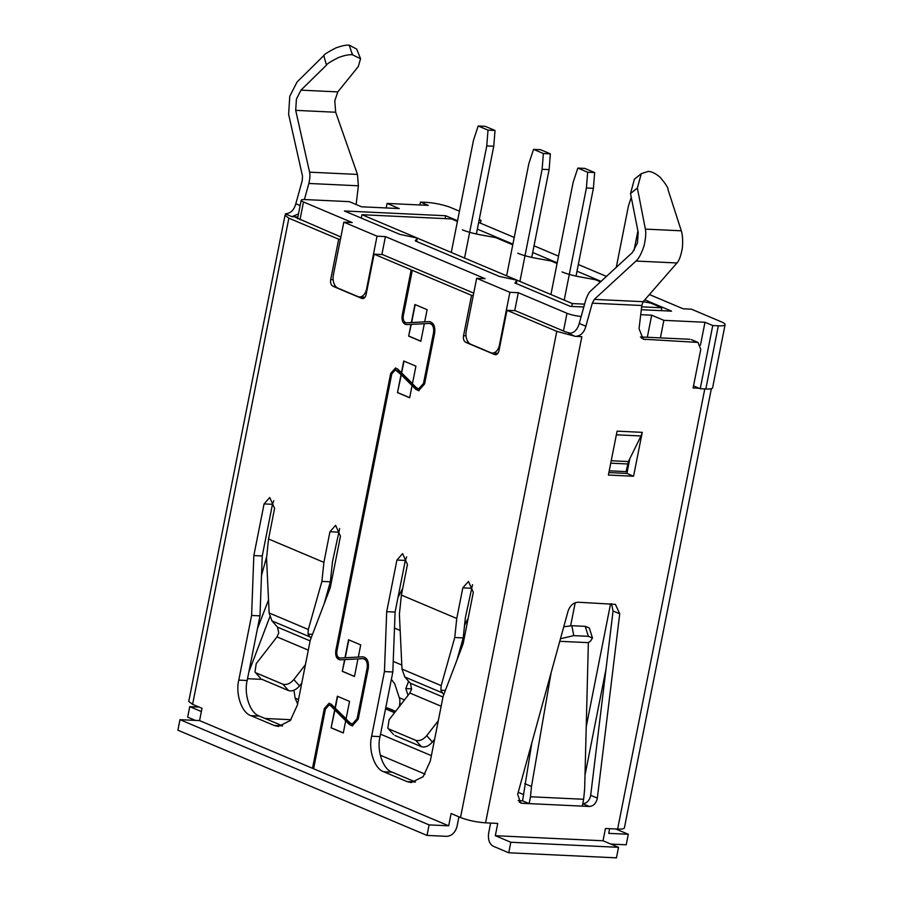 <?xml version="1.0" encoding="UTF-8"?>
<svg xmlns="http://www.w3.org/2000/svg" width="903" height="903" viewBox="0 0 903 903"><rect width="100%" height="100%" fill="white"/><g stroke="black" fill="none" stroke-linecap="round" stroke-linejoin="round"><path stroke-width="1.35" d="M704.78 388.945L617.629 829.056L605.461 828.491L603.035 840.772L495.318 835.704L497.756 823.412L485.577 822.836L581.848 336.684L575.414 336.379C580.629 335.984 584.128 332.609 585.889 326.243L592.289 303.171L594.309 299.39L643.173 301.692L650.781 303.103L661.843 307.776L641.649 306.828M562.027 271.916A22.722 3.996 11.2 0 0 580.618 277.018L595.416 279.716L600.506 281.871M517.735 253.212A22.722 3.996 11.2 0 0 536.337 258.314L551.135 261.012L557.061 263.518M462.381 229.825A22.722 3.996 11.2 0 0 480.972 234.927L495.781 237.636L512.769 244.815M584.602 304.142L572.321 303.566L361.968 214.711L451.489 218.921L457.415 221.427M661.278 310.655L661.843 307.776M361.29 218.097L361.968 214.711M571.746 306.444L572.321 303.566M582.706 803.67C586.623 803.399 589.241 800.871 590.573 796.062L590.686 795.306L597.335 798.117L619.718 613.803L615.406 604.367L578.236 602.233C573.416 602.504 569.996 605.552 567.998 611.365L517.656 794.369L520.591 802.936L522.205 803.309L529.169 803.625L530.479 796.762L583.631 799.268L582.333 806.131L589.354 806.469C593.26 806.176 595.89 803.647 597.21 798.873L597.335 798.117M356.143 204.529L358.378 185.792L357.464 174.426L309.582 172.168L295.699 110.358L296.421 99.07L300.97 90.153L326.468 65.129C326.638 64.057 330.724 61.494 338.715 57.465C344.574 55.343 349.134 54.44 352.407 54.756L349.235 45.15C345.962 44.924 341.469 45.872 335.747 48.006C327.868 52.069 323.884 54.609 323.793 55.602L297.064 81.992L289.773 96.271L288.621 114.32L302.516 176.141L302.223 180.645L295.823 203.717L300.146 205.545M295.699 110.358L335.69 112.243L334.776 100.876L337.801 91.892L358.265 66.63L360.579 58.74L352.407 54.756M308.307 650.126L276.995 636.897L278.756 632.98L277.514 627.122L310.135 640.904M441.161 706.248L409.849 693.019L411.61 689.102L410.368 683.232L404.804 676.99L442.447 692.894L440.912 690.242L441.172 685.625L454.751 637.529L456.76 618.487L462.799 587.864L468.465 581.464L473.319 592.312L463.092 643.941L443.113 696.36L430.313 761.003L423.191 776.659L411.237 782.574L407.039 781.603L383.798 771.783C374.677 769.085 368.164 750.077 371.641 736.216L384.441 671.584L386.698 611.67L396.925 560.041L402.591 553.629L407.445 564.488L401.406 595.1L456.76 618.487M610.868 844.079L626.208 844.802L628.296 834.27L608.712 833.356L609.638 828.683M603.983 679.304L605.145 676.234M592.289 303.171L641.807 305.507L639.042 328.748L643.196 339.178L697.985 342.418L700.762 349.371L693.109 387.985L699.125 388.267M617.629 829.056A18.173 3.194 11.2 0 0 624.391 827.916L711.361 388.696M615.733 828.965L628.296 834.27M458.927 816.831L457.076 826.211C455.304 832.577 451.816 835.952 446.59 836.347L427.006 835.422L429.094 824.89L179.99 719.668L199.574 720.594L312.506 768.295L324.312 708.618L329.087 703.234L331.356 704.317L335.036 707.986L337.361 696.247L349.54 701.383L346.063 718.98L350.071 722.976L352.351 724.048L357.114 718.675L367.194 667.78C367.735 662.328 366.279 659.28 362.814 658.648L357.949 658.897L354.473 676.482L342.293 671.347L344.619 659.596L340.16 659.833C336.706 659.213 335.25 656.165 335.781 650.702L390.694 373.402L395.458 368.006L397.738 369.09L401.417 372.758L403.743 361.019L415.922 366.166L412.434 383.752L416.452 387.759L418.721 388.832L423.496 383.448L433.575 332.552C434.117 327.1 432.65 324.064 429.185 323.421L424.331 323.68L420.843 341.266L408.664 336.119L410.989 324.38L406.542 324.617C403.077 323.985 401.621 320.949 402.162 315.486L411.192 269.85L374.102 254.183L366.11 294.547C365.286 297.674 363.83 298.972 361.753 298.419L332.959 286.251C330.995 285.1 330.238 282.876 330.69 279.591L338.681 239.216L288.858 218.176L285.021 215.309L286.578 214.383L285.348 213.853C290.597 213.424 294.096 210.049 295.823 203.717M617.076 431.16L608.385 475.046L633.567 476.231L642.247 432.345L617.076 431.16M490.622 823.073L488.681 832.893C487.812 839.451 489.324 843.899 493.23 846.224L508.739 852.771L616.444 857.85L618.532 847.319L603.035 840.772M261.498 575.504L266.69 556.643M285.021 215.309L188.75 701.462L192.599 704.34L202.001 708.313L199.574 720.594M201.369 711.541L189.754 706.631L199.066 707.072M195.319 720.391L187.666 717.163L189.754 706.631M298.498 213.898L291.985 216.664L297.888 216.946L295.699 217.499M697.985 342.406L691.348 339.607L696.552 342.079M518.119 800.622L522.555 800.837L529.169 803.625L582.333 806.131M619.718 613.803L613.069 610.992L611.523 603.802M613.069 610.992L590.686 795.306M608.87 472.574L626.919 473.42L633.567 476.231M616.354 434.806L641.04 435.968L642.247 432.345M641.04 435.968L629.854 458.6L626.919 473.42M640.441 336.943L689.903 339.28M641.807 305.507L643.173 301.692L676.968 262.976C679.214 260.583 681.02 255.504 682.408 247.715C682.928 240.175 682.555 234.543 681.291 230.807L667.972 189.495C668.367 188.05 665.703 183.93 659.969 177.112C655.42 173.353 651.481 171.457 648.173 171.412L641.265 173.681L637.36 188.05L630.52 193.558L638.229 232.613L637.405 243.099L632.371 252.558L590.686 290.901C588.97 292.38 587.289 295.541 585.652 300.36L579.252 323.432L585.889 326.243M575.414 336.379L556.779 331.345L506.967 310.305L498.975 350.669C498.151 353.795 496.695 355.082 494.607 354.529L465.824 342.372C463.86 341.221 463.092 338.997 463.544 335.702L471.535 295.337L412.299 270.324L403.269 315.948C402.862 320.034 403.957 322.326 406.553 322.8L411.362 322.552L414.928 304.525L427.108 309.673L424.692 321.84L429.568 321.603M574.173 335.86L568.766 333.568C574.026 333.139 577.525 329.764 579.252 323.432M556.779 331.345L460.519 817.508C468.081 820.387 476.434 822.159 485.577 822.836M460.519 817.508L451.116 813.524L448.678 825.816L313.612 768.758L325.419 709.092L328.997 705.062L331.266 705.886L329.268 705.085M508.739 852.771L510.816 842.251L495.318 835.704M618.532 847.319L510.816 842.251M247.535 678.695L262.051 679.372M304.401 199.552L308.871 183.456L358.378 185.792M522.555 800.837L531.788 743M248.878 671.911L269.839 616.794M257.445 628.635L268.518 599.987M179.99 719.668L177.902 730.2L427.006 835.422M264.071 503.919L269.737 497.519L274.591 508.366L268.552 538.989L323.906 562.366L329.945 531.743L335.611 525.343L340.465 536.19L330.238 587.819L310.26 640.25L297.459 704.882L290.326 720.538L278.384 726.452L274.185 725.481L250.932 715.661C241.812 712.975 235.299 693.967 238.787 680.106L251.587 615.462L253.845 555.559L264.071 503.919L272.458 504.314L262.242 555.955L253.845 555.559M362.814 298.611L363.39 298.487M367.194 667.78L367.758 667.802C368.289 662.35 366.832 659.314 363.378 658.671L362.814 658.648M433.575 332.552L434.129 332.586C434.67 327.123 433.214 324.075 429.749 323.455L429.185 323.421M583.631 799.268L584.647 788.996L588.361 642.654L590.709 640.893L592.481 637.992L588.395 636.322L573.777 635.633L560.47 638.737M559.758 641.311L588.361 642.654M530.479 796.762L531.495 786.502L551.09 672.837M531.495 786.502L524.778 783.657M629.854 458.6L628.398 461.546L611.218 460.733M594.309 299.39L635.994 261.046L676.968 262.976M406.689 322.811L429.207 321.603C433.53 322.394 435.348 326.197 434.682 333.026L424.602 383.922L418.642 390.66L415.798 389.306L412.073 385.592L409.657 397.76L397.478 392.613L401.045 374.598L395.379 369.835L391.8 373.865L336.887 651.176C336.48 655.262 337.575 657.542 340.183 658.016L344.98 657.768L348.547 639.753L360.726 644.9L358.322 657.068L363.198 656.831M340.318 658.027L362.825 656.831C367.149 657.61 368.977 661.414 368.3 668.243L358.22 719.138L352.26 725.877L349.427 724.522L345.691 720.808L343.287 732.976L331.108 727.841L334.674 709.814L330.701 705.864M495.668 354.721L496.244 354.608M429.094 824.89L448.678 825.816M309.582 172.168C310.203 174.64 309.966 178.399 308.871 183.456M340.882 237.004L295.71 217.42M626.084 471.614L628.398 461.546M570.956 333.342L565.176 331.74L515.353 310.7L506.967 310.305M357.464 174.426L335.69 112.243M277.514 627.122L271.95 620.88L269.128 612.956L266.543 558.031L268.552 538.989M273.778 500.759L272.458 504.314M262.242 555.955L259.974 615.857L251.587 615.462M259.974 615.857L247.174 680.501C243.697 694.351 250.21 713.381 259.33 716.056L282.616 725.899M339.652 528.582L332.496 561.621L330.351 581.814L324.087 603.972M312.517 634.312L308.058 634.12L308.307 629.504L321.897 581.408L323.906 562.366M321.897 581.408L330.351 581.814M424.32 323.703L410.989 324.38M434.129 332.586L424.049 383.482L418.913 388.832M412.479 383.527L401.417 372.758M404.002 361.132L401.688 372.781M395.83 368.052L391.247 373.424L336.345 650.736C335.803 656.176 337.259 659.224 340.724 659.867M357.949 658.93L344.619 659.596M344.901 659.619L342.293 671.347M342.576 671.358L354.495 676.392M367.758 667.802L357.114 718.675M352.351 724.071L357.678 718.698M346.097 718.754L335.036 707.986M337.62 696.36L335.318 707.997M329.448 703.268L324.877 708.652L313.025 768.521M312.506 768.295L313.612 768.758M340.431 239.306L338.681 239.216M374.102 254.183L382.5 254.578L473.736 293.114M411.192 269.85L402.715 315.508C402.174 320.96 403.641 324.008 407.106 324.64M411.271 324.391L408.664 336.119M408.946 336.13L420.866 341.165M681.291 230.807L645.374 229.114C646.153 232.827 645.701 238.426 644.042 245.909C641.423 253.63 638.737 258.676 635.994 261.046M645.374 229.114L637.36 188.05M404.804 676.99L401.993 669.078L399.397 614.153L401.406 595.1M406.643 556.88L405.323 560.436L395.096 612.065L386.698 611.67M395.096 612.065L392.828 671.979L384.441 671.584M392.828 671.979L380.039 736.611C376.551 750.461 383.064 769.491 392.184 772.178L415.47 782.009M472.517 584.704L465.361 617.731L463.205 637.924L456.941 660.082M454.751 637.529L463.205 637.924M415.188 304.638L411.633 322.563L424.692 321.84M473.285 295.416L471.535 295.337M345.691 720.808L334.674 709.814M331.266 705.886L349.98 724.556L352.701 725.877M334.957 709.837L331.108 727.841M331.39 727.852L343.309 732.886M358.322 657.068L344.98 657.768M348.806 639.866L345.262 657.779M397.083 370.636L395.638 369.869M397.636 370.67L416.362 389.328L419.071 390.66M412.073 385.592L401.045 374.598M401.327 374.61L397.478 392.613M397.76 392.624L409.68 397.659M337.801 91.892L300.97 90.153M349.235 45.15L356.696 49.101L360.557 58.684M310.982 638.342L308.058 634.12M592.481 637.992L589.287 627.991L585.212 626.343L571.847 625.711L563.754 626.784M630.52 193.558L634.38 179.223M445.382 690.434L440.912 690.242M301.794 683.018L299.536 685.919L293.859 679.553L305.428 664.653M260.662 678.401L254.973 672.035L256.215 663.649L276.995 636.897M393.516 734.511L387.839 728.157L389.08 719.77L409.849 693.019M434.648 739.128L432.402 742.029L426.713 735.663L438.282 720.775M443.847 694.463L442.447 692.894M261.994 679.349L288.565 690.581C292.256 691.574 295.913 690.027 299.536 685.919M256.317 672.995L282.887 684.214C286.623 685.185 290.281 683.639 293.859 679.553M394.859 735.471L421.43 746.691C425.11 747.695 428.767 746.138 432.402 742.029M389.17 729.105L415.752 740.325C419.477 741.307 423.135 739.749 426.713 735.663M634.008 250.526L637.902 230.897M631.253 197.305L628.477 205.771L616.275 267.367M570.651 625.7L575.2 602.752M425.11 774.131L380.287 755.201M297.64 703.979L295.089 698.087L293.972 690.219M581.193 316.434A10.904 1.919 -168.8 0 1 566.994 313.285L518.288 292.707L509.89 292.312L476.671 278.282L485.069 278.677L385.423 236.586L377.036 236.191L343.817 222.161L352.215 222.556L303.498 201.979A10.904 1.919 -168.8 0 1 301.196 200.263A10.904 1.919 -168.8 0 1 305.248 199.574L349.314 201.651L361.493 206.787L399.261 208.57L387.082 203.423L428.214 205.365L420.459 202.091L426.058 202.351A18.173 3.194 -168.8 0 1 451.116 207.69L459.435 211.2M518.288 292.707L514.721 310.666M385.423 236.586L381.867 254.556M705.83 388.99L700.231 388.73L712.749 325.543L718.336 325.814L705.83 388.99A18.173 3.194 11.2 0 0 712.591 387.85L725.098 324.662A18.173 3.194 -168.8 0 0 721.26 321.795L691.359 309.165L683.108 308.781L649.404 294.547M606.455 276.397L578.315 264.511M558.517 256.147L534.023 245.808M514.225 237.444L478.669 222.431M394.555 712.704L385.525 708.889M295.089 698.087L298.521 699.532M380.513 734.162L431.374 755.653M518.209 792.326L523.695 794.64M583.812 307.009L570.278 306.377L514.924 282.989L516.967 280.178L499.427 276.442L415.278 240.898L417.321 238.087L399.781 234.351L344.427 210.975L445.698 215.749L445.134 218.628M641.311 309.718L671.561 311.14L644.787 299.841M601.059 281.364L576.994 271.205M557.185 262.841L532.702 252.49M512.904 244.126L477.348 229.114M457.55 220.75L445.698 215.749M640.712 314.673L651.684 315.192L647.316 337.27M660.398 337.891L663.863 320.339L651.684 315.192M663.863 320.339L704.995 322.269L700.468 345.115M712.749 325.543L704.995 322.269M725.098 324.662A18.173 3.194 -168.8 0 1 718.336 325.814M479.233 219.564L481.006 220.321L479.109 220.23M367.239 288.87L366.607 288.847A10.904 6.953 92.7 0 1 359.45 296.929A10.904 6.953 92.7 0 1 357.881 296.568L337.948 288.147A10.904 6.953 92.7 0 1 333.399 274.817L343.817 222.161M366.607 288.847L377.036 236.191M500.093 344.991L499.461 344.957A10.904 6.953 92.7 0 1 492.304 353.05A10.904 6.953 92.7 0 1 490.735 352.689L470.813 344.269A10.904 6.953 92.7 0 1 466.253 330.938L476.671 278.282M499.461 344.957L509.89 292.312M481.006 220.321L480.441 223.176M693.527 385.897L700.231 388.73M395.604 711.361L388.121 708.2A5.452 4.086 112.9 0 0 387.037 707.963L385.716 707.896M386.191 207.95L387.082 203.423M609.22 470.813L627.269 471.671M420.459 202.091L419.884 204.97M416.644 241.485L417.321 238.087M516.967 280.178L516.29 283.565M626.614 468.928L627.72 469.391M564.206 300.135L586.408 188.005L587.661 172.225L577.83 168.071L573.123 182.383L550.92 294.525M587.661 172.225L594.648 172.552L593.395 188.332L586.408 188.005M593.395 188.332L576.024 276.092M577.83 168.071L584.817 168.398L594.648 172.552M464.56 625.271L468.194 618.205M460.146 648.772L463.386 642.462M519.914 281.431L542.116 169.29L543.369 153.521L533.538 149.367L528.831 163.68L506.628 275.81M543.369 153.521L550.367 153.849L549.114 169.617L542.116 169.29M549.114 169.617L531.732 257.389M533.538 149.367L540.536 149.695L550.367 153.849M397.986 597.493L402.761 588.214M401.451 657.565A36.346 27.271 -67.1 0 1 401.316 654.777M408.043 695.344L405.819 688.583L408.404 681.923L407.942 680.512M391.36 679.383L394.746 683.898L399.295 697.737L404.488 699.927M409.228 681.957L408.404 681.923M411.655 688.854L405.819 688.583M399.397 706.473L399.769 703.584A12.721 9.549 112.9 0 0 399.295 697.737M464.56 258.044L486.762 145.914L488.015 130.134L478.184 125.98L473.477 140.304L451.274 252.434M488.015 130.134L495.013 130.461L493.76 146.241L486.762 145.914M493.76 146.241L476.378 234.001M478.184 125.98L485.182 126.307L495.013 130.461M589.354 806.469L582.785 803.693M286.578 214.383L291.985 216.664M192.599 704.34L288.858 218.176M522.205 803.309L519.225 802.045M645.352 339.675L641.356 337.993M291.014 719.714L265.076 718.483M326.468 65.129L323.793 55.602M247.174 680.501L238.787 680.106M259.33 716.056L250.932 715.661M282.583 725.877L274.185 725.481M338.343 532.149L329.945 531.743M269.128 612.956L308.307 629.504M336.345 650.736L335.781 650.702M324.312 708.618L324.877 708.652M333.151 279.704L330.69 279.591M335.656 286.386L332.959 286.251M627.596 463.961L610.733 463.171M405.323 560.436L396.925 560.041M380.039 736.611L371.641 736.216M392.184 772.178L383.798 771.783M415.436 781.998L407.039 781.603M471.197 588.259L462.799 587.864M401.993 669.078L441.172 685.625M466.004 335.826L463.544 335.702M468.51 342.497L465.824 342.372M416.362 389.328L415.798 389.306M351.831 52.724L352.655 54.767M271.95 620.88L309.594 636.773M585.212 626.343L588.395 636.322M573.777 635.633L571.847 625.711M410.368 683.232L442.989 697.014M282.887 684.214L288.565 690.581M415.752 740.325L421.43 746.691M610.575 603.757L586.228 726.734M303.498 201.979L299.988 219.722M563.483 331.029L566.994 313.285M387.037 707.963L395.48 711.519M394.487 628.059L400.164 630.463M393.234 661.414L401.801 665.026M401.18 704.182L399.769 703.584M419.285 388.866L418.721 388.843M329.561 705.074L328.997 705.051M634.38 179.212L641.265 173.681M254.973 672.035L260.651 678.401M387.827 728.157L393.505 734.523M584.997 775.146L606.037 668.886M297.538 218.695L301.196 200.263M365.015 297.2L359.45 296.929M497.869 353.31L492.304 353.05"/></g></svg>
